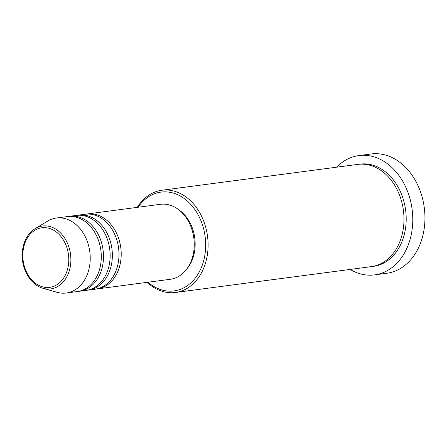 <?xml version="1.0" encoding="UTF-8"?>
<svg xmlns="http://www.w3.org/2000/svg" width="447" height="447" viewBox="0 0 447 447"><rect width="100%" height="100%" fill="white"/><g stroke="black" fill="none" stroke-linecap="round" stroke-linejoin="round"><path stroke-width="0.67" d="M86.232 214.124A37.816 28.753 82.5 0 1 87.333 213.951A37.816 28.753 82.5 0 1 121.025 258.416A37.816 28.753 82.5 0 1 97.222 288.93A37.816 28.753 82.5 0 1 96.116 289.047M77.376 215.292A37.816 28.753 82.5 0 1 78.476 215.119L85.12 214.242A37.816 28.753 82.5 0 1 118.807 258.707A37.816 28.753 82.5 0 1 95.01 289.22L88.372 290.097A37.816 28.753 82.5 0 1 87.26 290.215M78.476 215.119A37.816 28.753 82.5 0 1 112.169 259.584A37.816 28.753 82.5 0 1 88.372 290.097M68.52 216.46A37.816 28.753 82.5 0 1 69.626 216.287L76.264 215.409A37.816 28.753 82.5 0 1 109.956 259.875A37.816 28.753 82.5 0 1 86.159 290.388L79.516 291.265A37.816 28.753 82.5 0 1 78.404 291.383M69.626 216.287A37.816 28.753 82.5 0 1 103.313 260.752A37.816 28.753 82.5 0 1 79.516 291.265M35.179 228.601L47.65 221.109A37.816 28.753 82.5 0 1 56.344 218.035L67.413 216.577A37.816 28.753 82.5 0 1 101.1 261.042A37.816 28.753 82.5 0 1 77.303 291.556L66.234 293.02A37.816 28.753 82.5 0 1 57.043 292.304L43.052 288.304A31.709 24.11 82.5 0 0 70.721 263.311A31.709 24.11 82.5 0 0 60.261 232.68A31.709 24.11 82.5 0 0 35.179 228.601C27.77 233.407 23.495 241.117 22.35 251.728C20.629 267.764 30.217 284.99 43.052 288.304M147.996 282.23A49.846 37.906 -97.5 0 0 205.424 250.711A49.846 37.906 -97.5 0 0 182.454 197.317A49.846 37.906 -97.5 0 0 138.106 207.252M137.268 207.363A51.567 39.213 82.5 0 1 161.898 190.243A51.567 39.213 82.5 0 1 207.838 250.879A51.567 39.213 82.5 0 1 175.386 292.489A51.567 39.213 82.5 0 1 147.158 282.342M374.614 274.877L386.789 273.268A60.161 45.745 -97.5 0 0 424.65 224.729A60.161 45.745 -97.5 0 0 371.055 153.98L358.88 155.59A60.161 45.745 82.5 0 1 412.475 226.333A60.161 45.745 82.5 0 1 374.614 274.877A60.161 45.745 82.5 0 1 350.13 269.435M161.898 190.243L357.79 164.401A51.567 39.213 82.5 0 1 403.73 225.037A51.567 39.213 82.5 0 1 371.278 266.647L175.386 292.489M87.333 213.951L160.378 204.313A37.816 28.753 82.5 0 1 194.065 248.783A37.816 28.753 82.5 0 1 170.268 279.291L97.222 288.93M178.822 209.827A36.095 27.446 82.5 0 1 194.976 248.174A36.095 27.446 82.5 0 1 186.656 269.183M336.641 167.189A60.161 45.745 82.5 0 1 358.88 155.59M56.344 218.035A37.816 28.753 82.5 0 1 90.037 262.506A37.816 28.753 82.5 0 1 66.234 293.02M68.637 263.115A30.05 22.847 -97.5 0 0 48.421 228.149A30.05 22.847 -97.5 0 0 22.953 252.024A30.05 22.847 -97.5 0 0 43.169 286.991A30.05 22.847 -97.5 0 0 68.637 263.115M358.896 164.278A51.567 39.213 82.5 0 1 405.943 224.746A51.567 39.213 82.5 0 1 372.379 266.479"/></g></svg>
